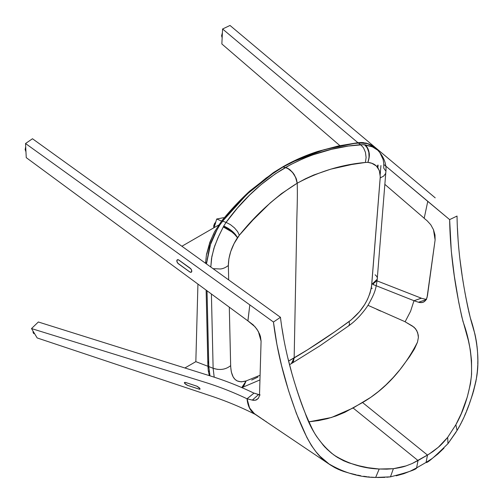 <?xml version="1.0" encoding="UTF-8"?>
<svg xmlns="http://www.w3.org/2000/svg" width="503" height="503" viewBox="0 0 503 503"><rect width="100%" height="100%" fill="white"/><g stroke="black" fill="none" stroke-linecap="round" stroke-linejoin="round"><path stroke-width="0.75" d="M25.772 148.171A4.841 2.704 118.2 0 0 25.949 151.617L25.772 148.171M33.267 332.621A4.841 2.798 120 0 0 33.846 333.659L32.928 331.974M214.479 224.722L215.454 223.03M213.989 227.557L215.611 222.955A4.841 2.798 120 0 0 213.989 227.557M222.156 37.662L222.332 34.072A4.841 2.899 121.6 0 0 222.156 37.662M377.646 165.198L377.483 167.216L377.646 165.198M377.885 167.769L378.105 165.047L377.885 167.769M226.099 222.376L223.753 226.004L218.843 235.901L214.618 246.13L211.832 256.649L210.801 267.049L211.499 258.599L213.926 248.268L217.893 237.9L223.753 226.004L226.092 222.37L237.46 208.028L249.765 194.919L260.988 184.702L275.317 173.843L290.42 164.739L303.208 158.621L312.432 154.999L331.42 149.328L348.353 146.046L363.43 144.65L372.427 146.863L377.652 150.139L374.81 148.039L371.723 146.587L364.926 144.757L360.657 144.707L358.18 142.915L360.651 144.701L363.512 147.794L365.436 152.308L366.102 157.483L365.398 162.469L351.654 164.519L330.716 169.178L313.74 175.013L305.428 178.779L297.223 183.205C297.682 201.282 296.783 212.807 296.701 228.155L294.154 357.947L288.615 361.028L307.44 349.868L335.004 331.603L351.308 319.814L359.532 311.653L364.662 304.548L367.416 299.555L369.994 293.174L371.497 286.93L380.262 176.704L379.3 170.486L376.42 166.034L371.943 163.343L367.957 162.368L365.398 162.469L367.913 162.368L369.064 157.477L368.831 152.378L367.259 147.882L364.593 144.719C369.114 149.058 370.221 154.943 367.913 162.368C370.409 154.981 369.409 149.108 364.926 144.757C367.083 146.474 368.46 149.026 369.057 152.409C369.705 154.823 369.321 158.137 367.913 162.368C376.301 163.412 380.394 168.593 380.199 177.924L383.682 176.1L385.568 173.61L385.814 172.416L385.568 173.61L383.682 176.1L380.199 177.924L371.742 284.478L377.225 279.209L385.807 172.516M379.79 152.466L383.11 159.489L383.776 163.632L383.751 168.134L385.568 170.737M385.814 172.447C386.826 164.399 384.097 156.955 377.621 150.108L370.799 144.858L367.247 143.537L362.619 142.733L353.301 143.544L338.72 146.096L319.449 151.076L300.769 158.017L282.938 167.021L266.206 177.968L250.683 190.775L236.221 205.262L226.765 216.051L220.012 224.659L214.963 233.379L210.795 243.031L206.469 263.93M380.199 174.497L380.928 165.537L380.199 174.497M375.112 274.808L375.112 274.808C378.979 277.851 377.854 281.076 371.742 284.478C369.831 298.889 362.286 311.238 349.095 321.524L349.51 324.366L348.673 325.85L349.51 324.366L349.095 321.524C330.069 335.444 311.753 347.586 294.154 357.947L293.387 361.475L291.369 363.631L293.387 361.475L294.154 357.947L291.338 363.65L294.154 357.947L296.701 228.155C296.783 212.807 297.682 201.282 297.223 183.205L297.26 183.18C319.122 171.46 341.833 164.556 365.398 162.469L366.102 157.483L365.436 152.308L363.512 147.794L360.651 144.701C333.973 146.681 308.905 154.295 285.452 167.524L282.938 167.021L285.452 167.524L289.521 169.417L293.293 173.214L296.047 178.125L297.26 183.18L296.418 179.15L294.142 174.434L290.306 170.027L287.936 168.423L285.452 167.524L289.382 169.36L293.18 173.164L295.959 178.093L297.216 183.205L296.072 178.364L293.419 173.478L289.64 169.549L287.59 168.272L292.331 172.12L295.531 177.169L297.179 183.23C295.72 175.088 291.815 169.851 285.452 167.524C262.528 181.067 242.742 199.345 226.086 222.37L222.59 221.175L226.092 222.37L230.412 224.621L234.486 227.897L237.636 231.644L239.334 235.247L252.902 220.031L270.344 202.816L281.491 193.624L297.179 183.23C275.839 196.447 256.555 213.788 239.334 235.247L237.636 231.644L234.486 227.897L230.412 224.621L226.092 222.37M373.528 283.742L373.226 284.773M372.094 288.169L371.924 288.634M257.995 377.055L251.682 380.054M214.203 377.2L213.127 368.303L208.795 366.555L209.99 375.854M208.695 363.405L207.035 290.784L208.795 366.555L213.127 368.303L211.405 294.004L213.127 368.303C219.893 370.466 225.74 369.579 230.657 365.643L229.299 307.182L230.688 366.8L231.323 371.956L233.141 376.892L234.932 379.287L237.177 380.934L241.264 381.89L246.143 380.934L241.754 387.574L244.068 385.556L246.143 380.934C236.366 383.82 231.204 378.728 230.663 365.643M223.036 219.912L224.728 217.906M208.902 371.654L208.789 371.019M208.349 367.662L208.299 366.951M208.167 363.191L208.123 361.632M205.872 262.641L205.884 262.019M206.054 259.447L206.161 258.391M206.821 253.99L209.99 242.496L212.297 236.812M212.939 235.423L213.612 234.058M215.165 231.097L215.385 230.707M215.536 230.456L215.762 230.072M218.057 226.356L218.447 225.759M218.849 225.181L219.666 224.074M228.356 265.483L228.871 258.875L230.707 251.601L234.109 243.521L239.334 235.247L237.473 237.686C235.027 232.99 230.449 229.091 223.753 226.004L228.073 228.224L232.216 231.235L235.53 234.568L237.473 237.686L232.078 231.481L223.577 226.344C230.261 229.425 234.895 233.203 237.473 237.686L237.441 237.737C234.8 233.373 230.135 229.657 223.451 226.583L231.971 231.669L235.373 234.826L237.441 237.737L235.297 234.97L231.833 231.933L223.275 226.941C229.946 230.009 234.675 233.606 237.441 237.737C231.506 247.004 228.481 256.253 228.356 265.483M260.114 375.238L246.143 380.941L260.114 375.238M228.356 265.471L228.683 279.913L228.356 265.471C225.627 267.609 222.948 268.778 220.32 268.979L213.058 268.671M291.4 363.619L289.546 364.656M217.535 369.384L213.127 368.303M207.902 365.656L208.795 366.555L207.978 365.87M206.481 263.541L209.65 246.426L217.233 229.255M274.99 171.869L247.218 194.007L222.59 221.175L221.666 221.119M282.938 167.027L282.359 167.109M221.471 221.238L221.817 221.075M291.778 162.224L324.253 149.643L357.268 142.839M358.18 142.915L367.46 143.594L374.842 147.593M178.64 259.919A2.628 1.478 55.5 0 1 178.974 260.126A2.628 1.478 -124.5 0 0 178.64 259.919L177.647 259.686L176.874 260.447L176.937 261.591L177.848 263.239L189.644 271.865L190.738 272.312L191.693 271.708L191.718 270.551L190.807 268.797L178.974 260.126L190.096 268.124A2.628 1.478 55.5 0 1 191.649 270.3A2.628 1.478 55.5 0 1 191.354 272.161A2.628 1.478 55.5 0 1 189.644 271.865L178.521 263.868A2.628 1.478 55.5 0 1 176.968 261.692A2.628 1.478 55.5 0 1 177.263 259.831A2.628 1.478 55.5 0 1 178.64 259.919M199.622 389.259L187.311 385.267L185.217 383.952L184.375 382.601L185.519 382.431L197.038 386.222L199.854 388.41L200.005 389.177L199.333 389.215L187.713 385.417L184.645 383.343L184.456 382.443L185.519 382.431L197.038 386.222L199.641 388.121L200.081 389.058L199.622 389.259M329.635 464.47L319.99 456.284L315.953 451.744L311.476 445.601L306.843 437.396L296.374 413.428L288.552 390.668L281.548 365.524L276.92 344.467L273.456 322.033C277.172 352.886 285.396 384.776 298.122 417.723C304.51 433.41 313.312 453.769 328.27 463.508C343.7 472.688 359.494 477.334 375.666 477.454L379.199 469.016L375.666 477.454L390.466 476.844L393.377 468.695C399.086 467.865 403.312 466.935 406.053 465.904L412.152 463.54L418.024 460.541L416.603 467.884C416.792 469.33 408.078 472.317 390.466 476.844L393.377 468.695L379.199 469.016C363.273 468.438 348.233 463.81 334.08 455.133C320.713 444.564 311.036 430.43 305.051 412.737C292.375 379.91 284.176 348.101 280.454 317.299L273.456 322.033L249.815 304.887L247.935 320.851L253.223 324.881L256.876 329.107L259.573 334.005L260.447 336.513L261.082 341.179L259.491 395.622L258.429 398.263L255.599 400.199L252.305 400.118L247.086 398.772L253.952 393.151C238.799 385.832 222.791 379.646 205.922 374.578C222.791 379.646 238.799 385.832 253.952 393.151M396.207 475.819L403.834 473.688L410.322 471.116L416.603 467.884L418.024 460.541L427.487 455.077L362.575 402.538C385.279 389.309 403.582 369.189 417.49 342.178L414.466 348.937L409.599 356.658L400.042 369.56L393.22 377.495L386.059 384.795L378.577 391.416L370.749 397.339L353.112 408.002L418.024 460.541L353.112 408.002L331.49 417.49L309.024 421.828L318.55 420.602L327.396 418.666L336.111 415.937L344.681 412.391L362.575 402.538L427.487 455.077L426.072 462.42L416.603 467.884L426.072 462.42C426.965 463.458 434.271 457.196 447.978 443.64L447.676 437.346L455.856 424.758C463.986 410.297 469.173 394.006 471.43 375.879C472.229 357.149 469.425 339.066 463.024 321.631C454.637 286.289 450.179 252.286 449.638 219.616L427.77 201.382L424.18 218.308L427.204 220.836L424.18 218.308L427.77 201.382L383.827 164.462L449.638 219.616L457.032 216.051C457.56 248.715 462.018 282.755 470.412 318.166C475.939 334.363 480.239 357.331 476.523 377.879C472.242 398.458 465.753 415.981 457.064 430.461L447.978 443.64L447.676 437.346C443.797 442.055 440.685 445.362 438.339 447.261L428.914 454.228L412.152 463.54L406.053 465.904L393.377 468.695L386.769 469.154L379.199 469.016L368.051 467.702L358.928 465.772L348.849 462.861L343.618 460.767L337.287 457.309L331.653 453.285L327.076 449.267M435.214 197.849L230.016 25.458L435.214 197.849M377.087 280.888L421.294 298.172L413.969 300.75L410.593 311.244L405.11 321.788L410.593 311.244L413.969 300.75L418.496 302.234L426.588 299.492L421.225 298.241L413.969 300.75L418.496 302.234L426.588 299.492L421.225 298.241L414.749 300.473L421.275 298.248M280.454 317.299L256.756 300.115L280.454 317.299L273.456 322.033L249.815 304.887L247.878 320.864L249.815 304.9L247.878 320.864L255.14 326.875L258.372 331.521L261.082 341.179L259.491 395.622L258.429 398.263L256.473 399.891L253.82 400.357L252.305 400.118L258.511 394.597L260.145 394.987L254.015 393.095L258.511 394.597L252.305 400.118L247.086 398.772L249.551 407.927L254.688 414L330.062 464.766M253.267 393.711L247.023 398.785C233.329 392.221 218.918 386.593 203.79 381.909L31.507 328.566L38.347 321.989L31.507 328.566L203.79 381.909C218.918 386.593 233.329 392.221 247.023 398.785C247.753 405.959 250.287 411.058 254.637 414.088C240.805 407.109 226.262 401.073 210.996 395.974L37.172 337.947L31.507 328.566L37.172 337.947L210.996 395.974C226.262 401.073 240.805 407.109 254.637 414.088L249.482 407.996L247.03 398.785L253.267 393.711L247.086 398.772L248.671 405.89L250.607 409.763L253.172 412.806L261.29 418.339M390.466 476.844L386.75 477.24M384.933 477.372L377.489 477.51M375.898 477.466L371.157 477.165M369.73 477.026L367.787 476.813M366.7 476.674L364.562 476.379M364.115 476.31L363.669 476.24M360.676 475.725L357.526 475.102M356.212 474.819L350.289 473.367M348.969 473.009L347.523 472.6M347.435 472.575L346.976 472.443M346.605 472.336L343.442 471.368M343.348 471.336L339.707 469.978M338.959 469.664L334.91 467.696M334.734 467.601L330.326 464.942M336.017 456.485L335.375 456.051M326.937 449.129L326.384 448.575M325.818 448.016L324.095 446.211M323.63 445.696L316.393 436.208M315.846 435.34L314.482 433.039M314.375 432.857L312.577 429.499M312.464 429.279L311.017 426.204M310.892 425.94L309.452 422.803M309.414 422.709L308.66 421.011M308.364 420.376L308.088 419.779M308.037 419.665L306.849 416.974M306.748 416.754L306.082 415.182M305.887 414.73L305.591 414.057M305.541 413.944L304.944 412.485M304.755 412.039L304.384 411.14M304.032 410.241L302.284 405.758M302.096 405.242L301.303 403.066M301.14 402.62L300.354 400.382M300.197 399.935L297.619 392.334M297.323 391.441L296.179 387.876M294.532 382.531L292.205 374.534M291.878 373.358L287.905 358.136M286.767 353.37L285.408 347.259M285.276 346.605L284.874 344.649M284.729 343.945L284.566 343.103M284.076 340.569L283.918 339.732M283.868 339.456L282.082 328.641M262.264 418.993L264.352 420.389M265.439 421.13L266.533 421.879M427.437 295.833L435.114 239.95L427.028 297.675L425.5 300.605L423.13 302.309L420.15 302.611L418.496 302.234L421.703 302.636L424.4 301.63L426.374 299.285L427.437 295.833M412.359 325.982L405.11 321.788L414.101 327.227L416.817 330.678L418.251 335.048L418.395 337.425L417.49 342.178L418.395 337.425L417.71 332.779L415.604 328.811L412.359 325.982M457.032 216.051L449.638 219.616L451.292 250.997L454.322 276.065L458.742 302.353L461.829 316.928L468.394 340.588L470.318 349.931L471.531 360.588L471.581 374.301L470.5 383.575L467.312 396.93L461.295 413.541L455.856 424.758L457.064 430.461L455.856 424.758L447.676 437.346L438.339 447.261L433.083 451.455L427.487 455.077L426.072 462.42L432.083 458.554L437.773 454.096L443.954 448.192M447.978 443.64L456.026 432.178M456.938 430.681L459.484 426.167M460.239 424.739L461.207 422.878M461.748 421.778L462.496 420.244M462.986 419.225L463.2 418.773M464.571 415.742L465.916 412.592M466.52 411.133L468.934 404.871M469.475 403.337L469.984 401.897M470.06 401.702L470.198 401.3M470.33 400.904L471.575 397.395M471.613 397.282L473.027 393.006M473.317 392.095L476.052 380.809M476.215 379.847L477.309 371.623M477.309 371.585L477.68 366.429M477.699 366.184L477.756 365.197M477.781 364.21L477.825 361.129M477.837 360.928L477.85 360.569M477.85 360.261L477.58 352.364M477.454 350.635L476.963 345.68M476.844 344.725L476.366 341.418M476.291 340.977L475.473 336.582M475.436 336.425L474.983 334.3M474.92 334.017L473.449 329.056M473.43 329L472.902 327.126M472.694 326.434L472.499 325.787M472.474 325.711L471.663 322.844M471.518 322.31L470.783 319.631M470.751 319.499L470.393 318.091M470.23 317.487L469.953 316.418M469.695 315.35L469.293 313.746M469.23 313.482L468.67 311.074M468.431 310.011L467.966 307.88M467.853 307.346L467.3 304.686M467.256 304.491L465.621 296.198M465.426 295.135L464.81 291.809M463.741 285.635L462.402 277.241M462.194 275.851L459.975 259.466M459.44 254.826L458.711 247.728M458.673 247.369L458.516 245.577M458.396 244.15L458.352 243.653M458.176 241.302L457.434 227.903M427.204 220.836L430.75 224.734L433.473 229.676L434.994 234.989L435.114 239.95L433.473 229.676L430.75 224.734L427.204 220.836M357.922 142.701L222.578 28.992L230.016 25.458L222.578 28.992L357.922 142.701M38.347 321.989L181.602 366.945L38.347 321.989M205.922 374.578L181.602 366.945L205.922 374.578M213.913 227.758L216.711 219.012L221.609 221.062L216.711 219.012L223.552 217.692L224.181 217.944L223.552 217.692L216.711 219.012L213.913 227.758M405.072 321.725L367.945 305.308L405.072 321.725M414.026 300.725L373.283 284.591L413.944 300.7M421.294 298.172L376.785 280.762M380.658 311.106L376.728 309.332M424.192 218.239L384.852 184.356L424.192 218.239M339.909 145.65L221.854 43.962L222.578 28.992L221.854 43.962L339.909 145.65M249.815 304.887L25.534 143.518L32.481 138.746L256.756 300.115L32.481 138.746L25.534 143.518L249.815 304.887M247.878 320.864L26.257 157.646L25.534 143.518L26.257 157.646L247.878 320.864M178.647 259.976L177.414 259.831L176.886 260.824L177.333 262.434L178.527 263.811A2.546 1.434 55.5 0 1 177.018 261.698A2.546 1.434 55.5 0 1 177.308 259.894A2.546 1.434 55.5 0 1 178.647 259.976A2.546 1.434 55.5 0 1 178.967 260.183A2.546 1.434 -124.5 0 0 178.647 259.976M200.018 389.014L198.993 387.511L196.824 386.178L199.798 388.385L199.943 389.133L198.962 389.083L199.943 389.133M197.931 284.076L195.837 361.657L207.902 366.272L195.837 361.657L184.89 367.976L195.837 361.657L197.931 284.076M185.55 382.475L196.824 386.178L185.55 382.475M184.438 382.645L185.255 383.952L187.682 385.38L185.255 383.952L184.519 382.487M187.682 385.38L198.962 389.083L187.682 385.38M189.65 271.809L190.712 272.249L191.643 271.658L191.53 270.098L190.782 268.828L178.967 260.183L190.09 268.181A2.546 1.434 55.5 0 1 191.599 270.293A2.546 1.434 55.5 0 1 191.31 272.098A2.546 1.434 55.5 0 1 189.65 271.809L178.527 263.811L189.65 271.809M218.585 225.061L181.891 246.25L218.585 225.061M25.949 151.642L25.15 149.636L25.697 146.706M213.825 227.809L213.693 225.91L214.485 223.621L215.938 221.873M222.156 37.712L221.584 35.814L222.395 32.739M348.83 325.755C351.735 323.53 353.848 322.127 359.507 316.23C363.939 311.181 366.983 307.17 368.63 304.202C374.949 292.702 375.816 289.822 377.231 279.146M348.856 325.737L319.726 345.938L291.57 363.518M259.994 379.897L241.88 387.631M206.123 290.112L207.884 365.511M209.311 375.64L208.242 370.566L207.884 365.492M221.427 221.289L214.397 232.04L209.82 242.352L206.469 254.568L205.538 263.264M357.57 142.733L338.437 145.952L318.078 151.334C305.535 155.326 293.633 160.583 282.365 167.103L273.582 172.485L249.702 191.083C239.346 200.659 229.928 210.726 221.433 221.276M357.595 142.733C364.644 142.142 363.776 143.066 365.411 143.034C365.404 142.575 373.452 145.449 374.829 147.58"/></g></svg>
